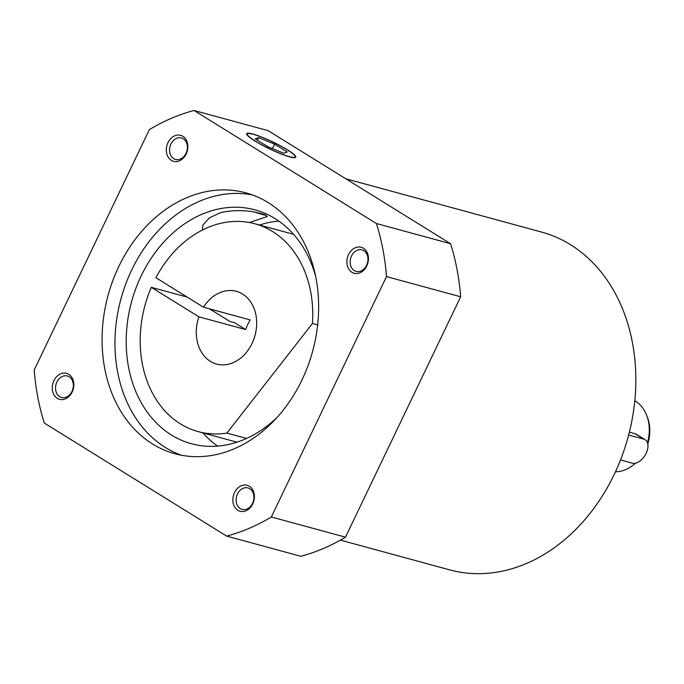 <?xml version="1.0" encoding="UTF-8"?>
<svg xmlns="http://www.w3.org/2000/svg" width="684" height="684" viewBox="0 0 684 684"><rect width="100%" height="100%" fill="white"/><g stroke="black" fill="none" stroke-linecap="round" stroke-linejoin="round"><path stroke-width="1.03" d="M340.393 540.121L449.644 569.866A175.044 137.304 -74.8 0 0 614.198 474.465A175.044 137.304 -74.8 0 0 541.617 232.073L345.728 178.738M634.82 400.687A37.706 29.574 105.2 0 1 646.688 415.402A37.706 29.574 105.2 0 1 647.491 442.822M629.4 432.091L636.231 434.186L645.157 439.718A13.466 8.131 -58.2 0 1 645.576 454.415A13.466 8.131 -58.2 0 1 632.307 463.188L620.508 459.973M635.351 463.222A37.706 29.574 105.2 0 1 633.153 465.12L634.598 463.966A35.525 27.864 -74.8 0 0 635.556 463.179M633.153 465.12A37.706 29.574 105.2 0 1 615.463 471.78M198.899 316.82A37.706 29.574 -74.8 0 0 216.572 364.059A37.706 29.574 -74.8 0 0 252.011 343.513A37.706 29.574 -74.8 0 0 236.382 291.307A37.706 29.574 -74.8 0 0 203.499 307.202L250.241 319.932A37.706 29.574 -74.8 0 0 247.676 324.575A37.706 29.574 -74.8 0 0 245.633 329.551L198.899 316.82L151.292 287.323A107.721 84.491 -74.8 0 0 198.172 431.621A107.721 84.491 -74.8 0 0 226.883 433.083L312.468 323.472L317.667 324.891M118.785 266.529A135.193 106.037 -74.8 0 0 174.839 453.731A135.193 106.037 -74.8 0 0 301.926 380.056A135.193 106.037 -74.8 0 0 245.872 192.854A135.193 106.037 -74.8 0 0 118.785 266.529M252.251 194.872A135.193 106.037 -74.8 0 0 131.679 270.043A135.193 106.037 -74.8 0 0 181.354 455.228M363.828 250.686A11.132 8.73 -74.8 0 0 361.99 249.882A11.132 8.73 -74.8 0 0 351.029 257.124A11.132 8.73 -74.8 0 0 354.303 270.565A11.132 8.73 -74.8 0 0 356.142 271.368A11.132 8.73 -74.8 0 0 367.103 264.135A11.132 8.73 -74.8 0 0 363.828 250.686M351.909 272.266A13.466 10.559 105.2 0 1 348.549 254.593A13.466 10.559 105.2 0 1 363.426 248.224A13.466 10.559 105.2 0 1 366.786 265.905A13.466 10.559 105.2 0 1 351.909 272.266M170.94 144.016A11.132 8.73 -74.8 0 0 175.557 159.432A11.132 8.73 -74.8 0 0 186.022 153.37A11.132 8.73 -74.8 0 0 181.405 137.954A11.132 8.73 -74.8 0 0 170.94 144.016M186.21 153.968A13.466 10.559 105.2 0 1 171.325 160.338A13.466 10.559 105.2 0 1 167.965 142.657A13.466 10.559 105.2 0 1 182.85 136.296A13.466 10.559 105.2 0 1 186.21 153.968M59.679 396.66A11.132 8.73 -74.8 0 0 61.517 397.464A11.132 8.73 -74.8 0 0 72.478 390.222A11.132 8.73 -74.8 0 0 69.204 376.781A11.132 8.73 -74.8 0 0 67.365 375.978A11.132 8.73 -74.8 0 0 56.404 383.211A11.132 8.73 -74.8 0 0 59.679 396.66M68.81 374.319A13.466 10.559 105.2 0 1 72.171 391.992A13.466 10.559 105.2 0 1 57.285 398.362A13.466 10.559 105.2 0 1 53.925 380.689A13.466 10.559 105.2 0 1 68.81 374.319M252.567 503.33A11.132 8.73 -74.8 0 0 247.95 487.914A11.132 8.73 -74.8 0 0 237.485 493.976A11.132 8.73 -74.8 0 0 242.093 509.392A11.132 8.73 -74.8 0 0 252.567 503.33M234.509 492.617A13.466 10.559 105.2 0 1 249.386 486.247A13.466 10.559 105.2 0 1 252.747 503.928A13.466 10.559 105.2 0 1 237.87 510.298A13.466 10.559 105.2 0 1 234.509 492.617M254.944 141.007A27.215 3.839 -154.4 0 1 246.685 133.679A27.215 3.839 -154.4 0 1 261.878 137.142A27.215 3.839 -154.4 0 1 287.519 149.873A27.215 3.839 -154.4 0 1 295.779 157.2A27.215 3.839 -154.4 0 1 280.577 153.738A27.215 3.839 -154.4 0 1 254.944 141.007M246.633 134.03A27.215 3.839 -154.4 0 1 246.881 133.919L247.779 133.611A26.531 3.736 -154.4 0 1 253.26 134.303A26.531 3.736 -154.4 0 1 278.867 145.093A26.531 3.736 -154.4 0 1 295.146 156.311A26.531 3.736 -154.4 0 1 289.204 156.585A26.531 3.736 -154.4 0 1 260.433 144.085A26.531 3.736 -154.4 0 1 247.779 133.611M315.683 276.481A121.188 95.059 -74.8 0 0 255.089 209.877A121.188 95.059 -74.8 0 0 141.169 275.926A121.188 95.059 -74.8 0 0 191.417 443.728A121.188 95.059 -74.8 0 0 277.413 417.043M202.9 432.904A121.188 95.059 -74.8 0 0 217.597 446.113M202.259 230.132L202.9 225.07L209.424 217.828L220.641 212.587C234.09 209.749 247.232 209.979 260.074 213.305L264.246 214.443L267.333 216.554L249.48 222.539M295.146 156.311L295.471 157.2A27.215 3.839 -154.4 0 1 295.531 157.457M255.722 212.391A26.531 3.736 25.6 0 0 261.553 214.289A26.531 3.736 25.6 0 0 265.982 215.092M267.88 146.727L255.243 138.895L258.595 137.604L274.583 144.153L287.22 151.993L283.869 153.276L267.88 146.727M272.454 148.599L274.583 144.153M257.355 140.194L258.595 137.604M460.657 296.779L345.48 537.171L271.343 516.984L386.511 276.592L460.657 296.779A220.829 173.214 -74.8 0 0 450.568 243.718L376.422 223.531L194.051 110.483L268.188 130.67L450.568 243.718M194.051 110.483A220.829 173.214 -74.8 0 0 149.377 129.601L34.2 369.993A220.829 173.214 -74.8 0 0 44.289 423.054L226.669 536.102L300.806 556.289A220.829 173.214 -74.8 0 0 345.48 537.171M278.867 221.103A121.188 95.059 -74.8 0 0 259.501 225.027M226.669 536.102A220.829 173.214 -74.8 0 0 271.343 516.984M386.511 276.592A220.829 173.214 -74.8 0 0 376.422 223.531M246.556 438.444L226.883 433.083M312.468 323.472A107.721 84.491 -74.8 0 0 254.773 223.745A107.721 84.491 -74.8 0 0 155.901 277.704L203.499 307.202M151.292 287.323L187.185 297.087M245.633 329.551L234.612 322.72L229.773 321.403L209.518 308.843M628.656 435.015L643.824 439.145A13.466 8.131 -58.2 0 1 645.157 439.718M647.799 444.01A35.525 27.864 -74.8 0 0 647.355 417.12L646.688 415.402M643.824 439.145L634.846 433.579M293.573 234.313L254.773 223.745M236.972 442.18L198.172 431.621"/></g></svg>
